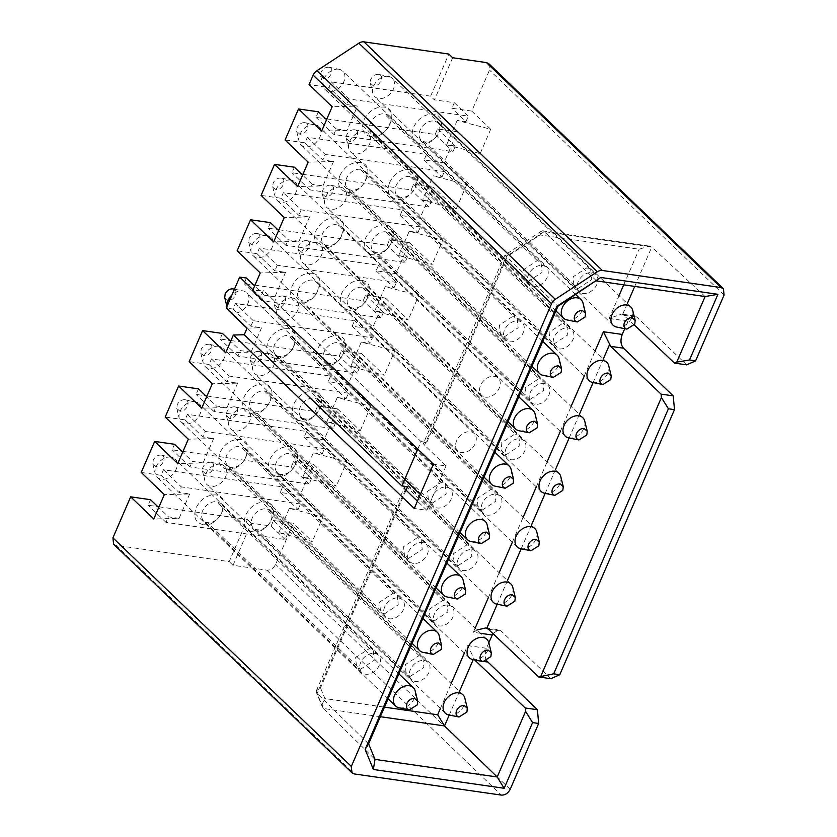 <?xml version="1.0" encoding="UTF-8"?>
<svg xmlns="http://www.w3.org/2000/svg" width="837" height="837" viewBox="0 0 837 837"><rect width="100%" height="100%" fill="white"/><g stroke="black" fill="none" stroke-linecap="round" stroke-linejoin="round"><path stroke-width="0.63" stroke-dasharray="4.18 3.14" d="M452.66 57.732L434.445 99.844L430.616 96.171L448.841 54.06M430.616 96.171L331.326 81.89L328.931 87.435L309.073 84.579M488.829 63.717L489.509 70.099L471.765 111.101L451.907 108.245L454.303 102.7L434.445 99.844M454.303 102.7L468.322 116.144L349.175 99.007L331.326 81.89M349.175 99.007L346.769 104.552L328.931 87.435M346.769 104.552L357.493 106.09L332.174 106.738M471.765 111.101L490.702 129.264L457.19 120.434L465.927 121.689L451.907 108.245M465.927 121.689L468.322 116.144M457.19 120.434L446.634 144.811L455.37 146.067L452.974 151.612L333.827 134.475L336.223 128.929L346.947 130.478L357.493 106.09M577.917 288.587L591.759 279.516L590.702 269.535L586.925 267.756L573.083 276.827L574.13 286.819L577.917 288.587L424.934 141.882A11.969 8.632 133.8 0 0 437.406 135.301A11.969 8.632 133.8 0 0 437.814 122.913A11.969 8.632 133.8 0 0 433.943 121.051A11.969 8.632 133.8 0 0 420.111 130.122A11.969 8.632 133.8 0 0 421.074 140.03A11.969 8.632 133.8 0 0 424.934 141.882L420.467 143.87C437.249 147.05 450.714 115.914 433.315 114.177C424.861 113.916 418.28 118.226 413.583 127.109C410.507 136.169 412.756 141.746 420.352 143.859M528.262 281.452L542.104 272.37L541.058 262.389L537.281 260.61L523.439 269.692L524.485 279.673L528.262 281.452L375.29 134.747A11.969 8.632 133.8 0 0 387.751 128.155A11.969 8.632 133.8 0 0 388.169 115.768A11.969 8.632 133.8 0 0 384.298 113.905A11.969 8.632 133.8 0 0 370.456 122.987A11.969 8.632 133.8 0 0 371.419 132.884A11.969 8.632 133.8 0 0 375.29 134.747L370.822 136.734C387.594 139.905 401.069 108.768 383.67 107.031C375.217 106.77 368.636 111.08 363.938 119.963C360.862 129.024 363.112 134.611 370.707 136.713M346.947 130.478L321.628 131.116M336.223 128.929L326.576 119.681M326.901 118.927L435.125 134.495L437.531 128.95L457.389 131.807L443.955 162.838L424.097 159.982L426.493 154.447L307.346 137.299L304.95 142.845L285.093 139.988M318.374 111.813L315.978 117.358L325.593 118.739M304.95 142.845L322.8 159.961L333.524 161.499L308.194 162.148M443.955 162.838L466.722 184.674L433.21 175.843L441.946 177.099L424.097 159.982M446.634 144.811L480.156 153.642L457.389 131.807M437.531 128.95L455.37 146.067M490.702 129.264L480.156 153.642M435.125 134.495L452.974 151.612M315.978 117.358L333.827 134.475M307.346 137.299L325.195 154.416L322.8 159.961M441.946 177.099L444.342 171.564L426.493 154.447M444.342 171.564L325.195 154.416M389.603 182.518C394.311 173.636 400.881 169.325 409.335 169.587C426.891 171.146 413.258 202.659 396.487 199.279C388.786 197.239 386.495 191.652 389.603 182.518M409.973 176.461A11.969 8.632 133.8 0 0 396.131 185.532A11.969 8.632 133.8 0 0 397.094 195.439A11.969 8.632 133.8 0 0 400.954 197.291A11.969 8.632 133.8 0 0 413.426 190.71A11.969 8.632 133.8 0 0 413.834 178.323A11.969 8.632 133.8 0 0 409.973 176.461L562.945 323.166L549.114 332.237L550.16 342.228L553.937 343.997L567.779 334.926L566.733 324.944L562.945 323.166L568.051 328.052A11.969 8.632 -46.2 0 1 571.828 329.83A11.969 8.632 -46.2 0 1 571.545 342.239A11.969 8.632 -46.2 0 1 559.032 348.893A11.969 8.632 -46.2 0 1 555.255 347.114A11.969 8.632 -46.2 0 1 555.538 334.706A11.969 8.632 -46.2 0 1 568.051 328.052M339.958 175.383C344.666 166.49 351.237 162.179 359.69 162.441C377.246 164 363.614 195.523 346.842 192.144C339.142 190.104 336.851 184.506 339.958 175.383M360.328 169.325A11.969 8.632 133.8 0 0 346.487 178.396A11.969 8.632 133.8 0 0 347.449 188.294A11.969 8.632 133.8 0 0 351.31 190.156A11.969 8.632 133.8 0 0 363.781 183.565A11.969 8.632 133.8 0 0 364.189 171.177A11.969 8.632 133.8 0 0 360.328 169.325L513.301 316.02L499.459 325.101L500.505 335.082L504.292 336.861L518.134 327.78L517.078 317.798L513.301 316.02L518.406 320.916A11.969 8.632 -46.2 0 1 522.183 322.695A11.969 8.632 -46.2 0 1 521.901 335.093A11.969 8.632 -46.2 0 1 509.388 341.747A11.969 8.632 -46.2 0 1 505.611 339.968A11.969 8.632 -46.2 0 1 505.893 327.57A11.969 8.632 -46.2 0 1 518.406 320.916M333.524 161.499L322.967 185.887L297.648 186.525M466.722 184.674L456.175 209.051L422.654 200.221L433.21 175.843M422.654 200.221L431.4 201.476L428.994 207.021L309.847 189.884L312.243 184.339L322.967 185.887M312.243 184.339L302.596 175.09M294.394 167.222L291.998 172.767L301.623 174.148M302.921 174.337L411.155 189.905L413.551 184.37L433.409 187.226L419.975 218.248L400.117 215.391L402.513 209.857L283.366 192.709L280.97 198.254L261.113 195.398M280.97 198.254L298.819 215.371L309.544 216.909L284.224 217.557M309.544 216.909L298.987 241.297L273.668 241.935M298.987 241.297L288.263 239.748L278.616 230.499M270.424 222.632L268.018 228.177L277.643 229.558M278.941 229.746L387.175 245.314L389.571 239.78L409.429 242.636L396.006 273.657L376.137 270.801L378.544 265.266L259.386 248.129L256.99 253.663L237.133 250.807M256.99 253.663L274.839 270.78L285.563 272.328L260.244 272.967M285.563 272.328L275.017 296.706L260.548 297.072L263.425 290.429L252.565 290.701M247.114 328.104L261.583 327.738L251.037 352.115L225.718 352.764M251.037 352.115L240.313 350.567L230.667 341.318M230.991 340.565L339.215 356.133L341.611 350.598L361.469 353.455L348.046 384.486L328.188 381.63L330.584 376.085L211.437 358.947L209.03 364.482L189.172 361.626M222.464 333.461L220.068 338.995L229.683 340.377M209.03 364.482L226.879 381.599L237.603 383.147L212.284 383.785M237.603 383.147L227.057 407.525L201.738 408.174M227.057 407.525L216.333 405.987L206.687 396.728M207.011 395.974L315.235 411.553L317.631 406.008L337.489 408.864L324.065 439.896L304.208 437.04L306.604 431.494L187.457 414.357L185.061 419.892L165.203 417.035M198.484 388.87L196.088 394.405L205.703 395.796M185.061 419.892L202.91 437.008L213.623 438.557L188.304 439.205M213.623 438.557L203.077 462.934L177.758 463.583M203.077 462.934L192.353 461.396L182.707 452.137M183.031 451.394L291.255 466.962L293.661 461.417L313.519 464.273L300.085 495.305L280.228 492.449L282.624 486.904L163.477 469.766L161.081 475.311L141.223 472.455M174.504 444.28L172.108 449.814L181.723 451.206M161.081 475.311L178.93 492.418L189.654 493.966L164.324 494.615M189.654 493.966L179.097 518.344L153.778 518.992M179.097 518.344L168.373 516.806L158.727 507.546M159.051 506.803L247.428 519.515L229.202 561.627L116.008 545.337L113.591 544.207M150.524 499.689L148.128 505.224L157.754 506.615M348.046 384.486L370.812 406.311L337.301 397.481L346.037 398.747L328.188 381.63M341.611 350.598L359.46 367.715L350.724 366.46L384.235 375.29L361.469 353.455M350.724 366.46L361.27 342.071L394.792 350.902L384.235 375.29M361.27 342.071L370.017 343.327L352.168 326.221L372.026 329.077L394.792 350.902M246.444 278.041L244.048 283.586L253.663 284.967M254.971 285.155L363.195 300.724L365.591 295.189L385.449 298.045L372.026 329.077M352.168 326.221L354.564 320.676L235.406 303.538L233.01 309.073L226.262 308.1M365.591 295.189L383.44 312.306L374.704 311.04L408.215 319.87L385.449 298.045M374.704 311.04L385.25 286.662L418.772 295.492L408.215 319.87M385.25 286.662L393.986 287.918L376.137 270.801M396.006 273.657L418.772 295.492M389.571 239.78L407.42 256.896L398.684 255.63L432.195 264.461L409.429 242.636M398.684 255.63L409.23 231.253L442.742 240.083L432.195 264.461M409.23 231.253L417.966 232.508L400.117 215.391M419.975 218.248L442.742 240.083M456.175 209.051L433.409 187.226M413.551 184.37L431.4 201.476M273.5 520.499L293.358 523.355L275.614 564.358C273.511 568.333 270.571 570.269 266.783 570.143L233.021 565.289L251.246 523.177L271.104 526.034L273.5 520.499L287.53 533.943L278.794 532.688L312.306 541.518L293.358 523.355M278.794 532.688L289.34 508.31L322.852 517.14L312.306 541.518M289.34 508.31L298.077 509.566L280.228 492.449M300.085 495.305L322.852 517.14M293.661 461.417L311.5 478.534L302.764 477.278L336.286 486.109L313.519 464.273M302.764 477.278L313.32 452.89L346.832 461.731L336.286 486.109M313.32 452.89L322.057 454.156L304.208 437.04M324.065 439.896L346.832 461.731M317.631 406.008L335.48 423.124L326.744 421.869L360.266 430.699L337.489 408.864M370.812 406.311L360.266 430.699M326.744 421.869L337.301 397.481M309.847 189.884L291.998 172.767M428.994 207.021L411.155 189.905M417.966 232.508L420.362 226.973L402.513 209.857M420.362 226.973L301.215 209.825L283.366 192.709M301.215 209.825L298.819 215.371M407.42 256.896L405.024 262.431L285.867 245.293L288.263 239.748M335.71 217.85C327.257 217.589 320.686 221.899 315.978 230.792C312.871 239.926 315.162 245.513 322.862 247.553C339.634 250.933 353.277 219.409 335.71 217.85M385.355 224.996C376.901 224.734 370.331 229.045 365.633 237.928C362.515 247.061 364.806 252.648 372.507 254.699C389.278 258.078 402.921 226.555 385.355 224.996M285.867 245.293L268.018 228.177M405.024 262.431L387.175 245.314M393.986 287.918L396.393 282.383L378.544 265.266M396.393 282.383L277.235 265.235L259.386 248.129M277.235 265.235L274.839 270.78M383.44 312.306L381.044 317.84L261.887 300.703L264.293 295.158L275.017 296.706M311.741 273.26C303.276 272.998 296.706 277.309 292.008 286.202C288.891 295.335 291.182 300.922 298.882 302.963C315.654 306.342 329.297 274.818 311.741 273.26M361.385 280.405C352.932 280.144 346.351 284.454 341.653 293.337C338.535 302.471 340.826 308.058 348.527 310.108C365.298 313.488 378.941 281.964 361.385 280.405M264.293 295.158L254.647 285.909M252.962 289.801L260.548 297.072M233.01 309.073L250.859 326.189L261.583 327.738M359.46 367.715L357.064 373.25L237.917 356.112L240.313 350.567M250.859 326.189L253.255 320.655L372.413 337.792L370.017 343.327M432.352 503.089L446.194 494.018L445.148 484.037L441.371 482.258L427.529 491.329L428.575 501.311L432.352 503.089L279.37 356.384A11.969 8.632 133.8 0 0 291.841 349.803A11.969 8.632 133.8 0 0 292.249 337.405A11.969 8.632 133.8 0 0 288.388 335.553A11.969 8.632 133.8 0 0 274.546 344.624A11.969 8.632 133.8 0 0 275.509 354.532A11.969 8.632 133.8 0 0 279.37 356.384L274.902 358.372C291.674 361.751 305.317 330.228 287.761 328.669C279.296 328.397 272.716 332.707 268.028 341.611C264.942 350.672 267.202 356.248 274.798 358.362M481.997 510.235L495.839 501.154L494.793 491.173L491.016 489.394L477.174 498.475L478.22 508.457L481.997 510.235L329.014 363.53A11.969 8.632 133.8 0 0 341.486 356.939A11.969 8.632 133.8 0 0 341.894 344.551A11.969 8.632 133.8 0 0 338.033 342.689A11.969 8.632 133.8 0 0 324.191 351.77A11.969 8.632 133.8 0 0 325.154 361.668A11.969 8.632 133.8 0 0 329.014 363.53L324.547 365.518C341.318 368.897 354.961 337.374 337.405 335.815C328.941 335.532 322.36 339.843 317.673 348.747C314.586 357.807 316.846 363.394 324.442 365.497M237.917 356.112L220.068 338.995M211.437 358.947L229.286 376.064L226.879 381.599M357.064 373.25L339.215 356.133M346.037 398.747L348.433 393.202L330.584 376.085M348.433 393.202L229.286 376.064M335.48 423.124L333.084 428.659L213.937 411.522L216.333 405.987M458.017 565.645L471.859 556.563L470.812 546.582L467.036 544.803L453.194 553.885L454.24 563.866L458.017 565.645L305.045 418.939A11.969 8.632 133.8 0 0 317.505 412.348A11.969 8.632 133.8 0 0 317.924 399.96A11.969 8.632 133.8 0 0 314.053 398.109A11.969 8.632 133.8 0 0 300.211 407.18A11.969 8.632 133.8 0 0 301.174 417.077A11.969 8.632 133.8 0 0 305.045 418.939L300.577 420.927C317.338 424.307 330.981 392.783 313.425 391.224C304.961 390.942 298.39 395.252 293.693 404.166C290.617 413.216 292.866 418.803 300.462 420.906M264.408 390.963L417.391 537.668L403.549 546.739L404.595 556.72L408.372 558.499L255.39 411.794A11.969 8.632 133.8 0 0 267.861 405.213A11.969 8.632 133.8 0 0 268.269 392.825A11.969 8.632 133.8 0 0 264.408 390.963A11.969 8.632 133.8 0 0 250.566 400.034A11.969 8.632 133.8 0 0 251.529 409.942A11.969 8.632 133.8 0 0 255.39 411.794L250.922 413.781C267.694 417.161 281.337 385.648 263.781 384.089C255.316 383.806 248.735 388.117 244.048 397.02C240.962 406.081 243.222 411.658 250.818 413.771M213.937 411.522L196.088 394.405M187.457 414.357L205.306 431.473L202.91 437.008M333.084 428.659L315.235 411.553M322.057 454.156L324.453 448.611L306.604 431.494M324.453 448.611L205.306 431.473M311.5 478.534L309.104 484.079L189.957 466.931L192.353 461.396M384.392 613.908L398.234 604.837L397.188 594.856L393.411 593.077L379.569 602.148L380.615 612.14L384.392 613.908L231.42 467.203A11.969 8.632 133.8 0 0 243.881 460.622A11.969 8.632 133.8 0 0 244.299 448.234A11.969 8.632 133.8 0 0 240.428 446.372A11.969 8.632 133.8 0 0 226.586 455.443A11.969 8.632 133.8 0 0 227.549 465.351A11.969 8.632 133.8 0 0 231.42 467.203L226.953 469.191C243.724 472.57 257.357 441.057 239.8 439.498C231.336 439.216 224.766 443.526 220.068 452.43C216.992 461.49 219.242 467.067 226.837 469.18M434.047 621.054L447.889 611.983L446.832 601.991L443.055 600.223L429.214 609.294L430.26 619.275L434.047 621.054L281.065 474.349A11.969 8.632 133.8 0 0 293.536 467.757A11.969 8.632 133.8 0 0 293.944 455.37A11.969 8.632 133.8 0 0 290.083 453.518A11.969 8.632 133.8 0 0 276.241 462.589A11.969 8.632 133.8 0 0 277.204 472.486A11.969 8.632 133.8 0 0 281.065 474.349L276.597 476.337C293.368 479.716 307.001 448.193 289.445 446.634C280.981 446.351 274.41 450.662 269.713 459.576C266.637 468.626 268.886 474.213 276.482 476.316M189.957 466.931L172.108 449.814M163.477 469.766L181.326 486.883L178.93 492.418M309.104 484.079L291.255 466.962M298.077 509.566L300.473 504.02L282.624 486.904M300.473 504.02L181.326 486.883M287.53 533.943L285.124 539.488L165.977 522.34L168.373 516.806M410.067 676.463L423.909 667.392L422.863 657.401L419.075 655.633L405.244 664.704L406.29 674.685L410.067 676.463L257.085 529.758A11.969 8.632 133.8 0 0 269.556 523.167A11.969 8.632 133.8 0 0 269.964 510.779A11.969 8.632 133.8 0 0 266.103 508.927A11.969 8.632 133.8 0 0 252.261 517.998A11.969 8.632 133.8 0 0 253.224 527.896A11.969 8.632 133.8 0 0 257.085 529.758L252.617 531.746C269.399 534.927 282.875 503.79 265.465 502.043C257.011 501.781 250.441 506.092 245.733 514.985C242.657 524.035 244.906 529.622 252.502 531.725M360.423 669.318L374.265 660.247L373.218 650.265L369.431 648.487L355.589 657.558L356.635 667.549L360.423 669.318L207.44 522.612A11.969 8.632 133.8 0 0 219.911 516.031A11.969 8.632 133.8 0 0 220.319 503.644A11.969 8.632 133.8 0 0 216.459 501.781A11.969 8.632 133.8 0 0 202.617 510.852A11.969 8.632 133.8 0 0 203.579 520.76A11.969 8.632 133.8 0 0 207.44 522.612L202.972 524.6C219.754 527.781 233.22 496.644 215.82 494.908C207.367 494.646 200.796 498.957 196.088 507.839C193.012 516.9 195.262 522.476 202.857 524.59M165.977 522.34L148.128 505.224M233.021 565.289L229.202 561.627M247.428 519.515L251.246 523.177M285.124 539.488L271.104 526.034M372.413 337.792L354.564 320.676M261.887 300.703L244.048 283.586M381.044 317.84L363.195 300.724M253.255 320.655L235.406 303.538M385.993 231.87A11.969 8.632 133.8 0 0 372.151 240.951A11.969 8.632 133.8 0 0 373.114 250.849A11.969 8.632 133.8 0 0 376.974 252.711A11.969 8.632 133.8 0 0 389.446 246.12A11.969 8.632 133.8 0 0 389.854 233.732A11.969 8.632 133.8 0 0 385.993 231.87L538.976 378.575L525.134 387.657L526.18 397.638L529.957 399.416L376.974 252.711M336.348 224.734A11.969 8.632 133.8 0 0 322.507 233.805A11.969 8.632 133.8 0 0 323.553 243.787A11.969 8.632 133.8 0 0 327.33 245.565A11.969 8.632 133.8 0 0 339.843 238.911A11.969 8.632 133.8 0 0 340.125 226.503A11.969 8.632 133.8 0 0 336.348 224.734M362.013 287.279A11.969 8.632 133.8 0 0 348.171 296.361A11.969 8.632 133.8 0 0 349.134 306.258A11.969 8.632 133.8 0 0 352.994 308.121A11.969 8.632 133.8 0 0 365.466 301.529A11.969 8.632 133.8 0 0 365.874 289.142A11.969 8.632 133.8 0 0 362.013 287.279L514.996 433.984L501.154 443.066L502.2 453.047L505.977 454.826L519.819 445.744L518.773 435.763L514.996 433.984M312.368 280.144A11.969 8.632 133.8 0 0 298.527 289.215A11.969 8.632 133.8 0 0 297.553 294.959A11.969 8.632 133.8 0 0 299.573 299.196A11.969 8.632 133.8 0 0 303.35 300.975A11.969 8.632 133.8 0 0 315.863 294.321A11.969 8.632 133.8 0 0 316.145 281.912A11.969 8.632 133.8 0 0 312.368 280.144M686.654 364.848L636.936 317.171L634.551 315.947C631.893 315.769 629.706 317.495 628.001 321.146L624.726 328.7M550.84 678.692L501.122 631.014L498.737 629.79L492.909 633.546M488.829 642.753L486.433 648.288C484.633 653.059 484.749 657.275 486.789 660.948M417.778 449.134L421.042 441.58L263.425 290.429M485.408 397.156A11.969 8.632 133.8 0 0 497.921 390.502A11.969 8.632 133.8 0 0 498.203 378.104A11.969 8.632 133.8 0 0 483.692 380.772A11.969 8.632 133.8 0 0 481.631 395.388A11.969 8.632 133.8 0 0 485.408 397.156M455.642 446.56A11.969 8.632 133.8 0 0 457.651 450.798A11.969 8.632 133.8 0 0 472.162 448.119A11.969 8.632 133.8 0 0 474.223 433.514A11.969 8.632 133.8 0 0 462.118 434.121A11.969 8.632 133.8 0 0 455.642 446.56M421.042 441.58L426.755 442.407A7.638 2.427 23.4 0 0 423.564 443.035A7.638 2.427 23.4 0 0 424.589 445.179L445.995 465.958L433.43 464.148M445.995 465.958L426.818 510.277L414.252 508.477M426.818 510.277L417.412 501.164M477.121 629.979L473.376 632.28L480.605 633.316M496.111 494.29A11.969 8.632 -46.2 0 1 499.898 496.069A11.969 8.632 -46.2 0 1 499.616 508.467A11.969 8.632 -46.2 0 1 487.103 515.121A11.969 8.632 -46.2 0 1 483.315 513.343A11.969 8.632 -46.2 0 1 483.598 500.944A11.969 8.632 -46.2 0 1 496.111 494.29M446.466 487.144A11.969 8.632 -46.2 0 1 450.243 488.923A11.969 8.632 -46.2 0 1 449.971 501.332A11.969 8.632 -46.2 0 1 437.448 507.986A11.969 8.632 -46.2 0 1 433.671 506.207A11.969 8.632 -46.2 0 1 433.953 493.799A11.969 8.632 -46.2 0 1 446.466 487.144M520.091 438.881A11.969 8.632 -46.2 0 1 523.868 440.649A11.969 8.632 -46.2 0 1 523.596 453.058A11.969 8.632 -46.2 0 1 511.072 459.712A11.969 8.632 -46.2 0 1 507.295 457.933A11.969 8.632 -46.2 0 1 507.578 445.535A11.969 8.632 -46.2 0 1 520.091 438.881M535.052 404.302A11.969 8.632 -46.2 0 1 531.275 402.524A11.969 8.632 -46.2 0 1 531.558 390.126A11.969 8.632 -46.2 0 1 544.071 383.472A11.969 8.632 -46.2 0 1 547.848 385.24A11.969 8.632 -46.2 0 1 547.565 397.648A11.969 8.632 -46.2 0 1 535.052 404.302M398.517 597.963A11.969 8.632 -46.2 0 1 402.294 599.742A11.969 8.632 -46.2 0 1 402.011 612.15A11.969 8.632 -46.2 0 1 389.498 618.805A11.969 8.632 -46.2 0 1 385.721 617.026A11.969 8.632 -46.2 0 1 385.993 604.617A11.969 8.632 -46.2 0 1 398.517 597.963M448.161 605.109A11.969 8.632 -46.2 0 1 451.938 606.888A11.969 8.632 -46.2 0 1 451.656 619.286A11.969 8.632 -46.2 0 1 439.143 625.94A11.969 8.632 -46.2 0 1 435.366 624.172A11.969 8.632 -46.2 0 1 435.648 611.763A11.969 8.632 -46.2 0 1 448.161 605.109M374.537 653.373A11.969 8.632 -46.2 0 1 378.314 655.151A11.969 8.632 -46.2 0 1 378.031 667.56A11.969 8.632 -46.2 0 1 365.518 674.214A11.969 8.632 -46.2 0 1 361.741 672.435A11.969 8.632 -46.2 0 1 362.023 660.027A11.969 8.632 -46.2 0 1 374.537 653.373M424.181 660.519A11.969 8.632 -46.2 0 1 427.958 662.297A11.969 8.632 -46.2 0 1 427.676 674.695A11.969 8.632 -46.2 0 1 415.162 681.349A11.969 8.632 -46.2 0 1 411.385 679.581A11.969 8.632 -46.2 0 1 411.668 667.173A11.969 8.632 -46.2 0 1 424.181 660.519M413.478 563.395A11.969 8.632 -46.2 0 1 409.701 561.617A11.969 8.632 -46.2 0 1 409.973 549.208A11.969 8.632 -46.2 0 1 422.486 542.554A11.969 8.632 -46.2 0 1 426.274 544.332A11.969 8.632 -46.2 0 1 425.991 556.741A11.969 8.632 -46.2 0 1 413.478 563.395M472.141 549.7A11.969 8.632 -46.2 0 1 475.918 551.478A11.969 8.632 -46.2 0 1 475.636 563.876A11.969 8.632 -46.2 0 1 463.123 570.531A11.969 8.632 -46.2 0 1 459.346 568.752A11.969 8.632 -46.2 0 1 459.618 556.354A11.969 8.632 -46.2 0 1 472.141 549.7M592.031 272.642A11.969 8.632 -46.2 0 1 595.808 274.421A11.969 8.632 -46.2 0 1 595.525 286.829A11.969 8.632 -46.2 0 1 583.012 293.484A11.969 8.632 -46.2 0 1 579.235 291.705A11.969 8.632 -46.2 0 1 579.518 279.296A11.969 8.632 -46.2 0 1 592.031 272.642M542.386 265.507A11.969 8.632 -46.2 0 1 546.163 267.285A11.969 8.632 -46.2 0 1 545.881 279.684A11.969 8.632 -46.2 0 1 533.368 286.338A11.969 8.632 -46.2 0 1 529.591 284.559A11.969 8.632 -46.2 0 1 529.863 272.161A11.969 8.632 -46.2 0 1 542.386 265.507M464.378 653.048L467.611 645.578L474.851 660.194M634.32 325.007L622.644 314.356L621.567 314.084L609.179 318.437L619.045 295.649M426.755 442.407L507.191 256.509C504.554 254.542 504.23 254.553 506.218 256.54L544.249 231.608L542.7 230.75L541.591 231.002L540.053 234.967L507.191 256.509C504.554 254.542 504.23 254.553 506.218 256.54L557.955 306.269M368.604 743.821L317.15 693.444L316.417 690.64L320.508 687.909L324.882 698.56L384.476 707.139M541.591 231.002L504.91 255.055L423.564 443.035M380.343 716.692L323.333 708.489L374.997 759.4M705.12 296.539L651.761 247.072L544.249 231.608L596.603 280.929M405.401 489.509L317.15 693.444L323.333 708.489L322.182 704.377L324.882 698.56M634.739 286.411L651.761 247.072L649.491 246.109L639.133 249.227L540.053 234.967M543.056 375.342A12.733 9.176 133.8 0 0 543.516 375.426A12.733 9.176 133.8 0 0 555.151 370.467A12.733 9.176 133.8 0 0 559.085 358.623M314.712 124.64A12.733 9.176 133.8 0 0 299.991 134.297A12.733 9.176 133.8 0 0 299.154 141.443A12.733 9.176 133.8 0 0 301.111 144.916A12.733 9.176 133.8 0 0 305.128 146.81A12.733 9.176 133.8 0 0 318.437 139.727A12.733 9.176 133.8 0 0 318.74 126.533A12.733 9.176 133.8 0 0 315.183 124.723A12.733 9.176 133.8 0 0 314.722 124.64M304.762 122.631C301.498 122.547 298.945 124.221 297.114 127.653L296.675 131.367L299.782 134.15C306.3 135.427 311.563 123.269 304.762 122.631L304.992 122.662M519.076 430.752A12.733 9.176 133.8 0 0 519.547 430.835A12.733 9.176 133.8 0 0 531.171 425.887A12.733 9.176 133.8 0 0 535.105 414.033M290.742 180.049A12.733 9.176 133.8 0 0 276.011 189.706A12.733 9.176 133.8 0 0 275.174 196.862A12.733 9.176 133.8 0 0 277.131 200.325A12.733 9.176 133.8 0 0 281.148 202.219A12.733 9.176 133.8 0 0 294.457 195.136A12.733 9.176 133.8 0 0 294.76 181.943A12.733 9.176 133.8 0 0 291.213 180.133A12.733 9.176 133.8 0 0 290.742 180.06M280.793 178.04C277.518 177.957 274.965 179.631 273.134 183.062L272.695 186.777L275.802 189.56C282.32 190.836 287.583 178.679 280.793 178.04L291.213 180.133M495.096 486.161A12.733 9.176 133.8 0 0 495.567 486.245A12.733 9.176 133.8 0 0 507.191 481.296A12.733 9.176 133.8 0 0 511.135 469.442M266.762 235.469A12.733 9.176 133.8 0 0 252.031 245.115A12.733 9.176 133.8 0 0 251.194 252.272A12.733 9.176 133.8 0 0 253.151 255.735A12.733 9.176 133.8 0 0 257.168 257.629A12.733 9.176 133.8 0 0 270.487 250.545A12.733 9.176 133.8 0 0 270.78 237.352A12.733 9.176 133.8 0 0 267.233 235.542A12.733 9.176 133.8 0 0 266.762 235.469M256.813 233.45C253.538 233.366 250.985 235.04 249.154 238.472L248.715 242.186L251.822 244.969C258.34 246.245 263.603 234.088 256.813 233.45L257.032 233.492M471.116 541.57A12.733 9.176 133.8 0 0 471.587 541.654A12.733 9.176 133.8 0 0 483.211 536.705A12.733 9.176 133.8 0 0 487.155 524.851M229.171 311.155A12.733 9.176 133.8 0 0 233.188 313.038A12.733 9.176 133.8 0 0 246.507 305.965A12.733 9.176 133.8 0 0 246.8 292.762A12.733 9.176 133.8 0 0 243.253 290.952A12.733 9.176 133.8 0 0 242.782 290.878A12.733 9.176 133.8 0 0 231.901 295.063M227.005 306.394A12.733 9.176 133.8 0 0 227.214 307.681A12.733 9.176 133.8 0 0 228.177 309.941M224.734 297.595L227.842 300.389C234.36 301.655 239.623 289.497 232.832 288.859M447.136 596.98A12.733 9.176 133.8 0 0 447.607 597.063A12.733 9.176 133.8 0 0 459.231 592.115A12.733 9.176 133.8 0 0 463.175 580.261M218.802 346.288A12.733 9.176 133.8 0 0 204.082 355.934A12.733 9.176 133.8 0 0 203.234 363.091A12.733 9.176 133.8 0 0 205.191 366.564A12.733 9.176 133.8 0 0 209.208 368.447A12.733 9.176 133.8 0 0 222.527 361.375A12.733 9.176 133.8 0 0 222.82 348.171A12.733 9.176 133.8 0 0 219.273 346.372A12.733 9.176 133.8 0 0 218.802 346.288M208.852 344.269C205.578 344.185 203.025 345.859 201.194 349.291L200.754 353.005L203.862 355.798C210.39 357.064 215.653 344.907 208.852 344.269L219.273 346.372M423.156 652.389A12.733 9.176 133.8 0 0 423.627 652.473A12.733 9.176 133.8 0 0 435.261 647.524A12.733 9.176 133.8 0 0 439.195 635.67M194.822 401.697A12.733 9.176 133.8 0 0 180.101 411.354A12.733 9.176 133.8 0 0 179.264 418.5A12.733 9.176 133.8 0 0 181.21 421.974A12.733 9.176 133.8 0 0 185.239 423.857A12.733 9.176 133.8 0 0 198.547 416.784A12.733 9.176 133.8 0 0 198.85 403.591A12.733 9.176 133.8 0 0 195.293 401.781A12.733 9.176 133.8 0 0 194.822 401.697M184.872 399.678C181.598 399.594 179.055 401.268 177.214 404.7L176.785 408.414L179.892 411.208C186.41 412.484 191.673 400.316 184.872 399.678L185.092 399.72M592.701 382.488A12.733 9.176 133.8 0 0 593.171 382.561A12.733 9.176 133.8 0 0 604.795 377.613A12.733 9.176 133.8 0 0 608.729 365.759M364.367 131.786A12.733 9.176 133.8 0 0 349.636 141.443A12.733 9.176 133.8 0 0 348.799 148.588A12.733 9.176 133.8 0 0 350.755 152.062A12.733 9.176 133.8 0 0 354.773 153.945A12.733 9.176 133.8 0 0 368.081 146.873A12.733 9.176 133.8 0 0 368.385 133.679A12.733 9.176 133.8 0 0 364.838 131.869A12.733 9.176 133.8 0 0 364.367 131.786M354.417 129.766C351.142 129.693 348.59 131.357 346.759 134.788L346.319 138.503L349.427 141.296C355.945 142.572 361.207 130.415 354.417 129.766L354.637 129.808M568.721 437.897A12.733 9.176 133.8 0 0 569.191 437.971A12.733 9.176 133.8 0 0 580.815 433.022A12.733 9.176 133.8 0 0 584.76 421.168M340.387 187.195A12.733 9.176 133.8 0 0 325.656 196.852A12.733 9.176 133.8 0 0 324.819 203.998A12.733 9.176 133.8 0 0 326.775 207.471A12.733 9.176 133.8 0 0 330.793 209.365A12.733 9.176 133.8 0 0 344.112 202.282A12.733 9.176 133.8 0 0 344.405 189.089A12.733 9.176 133.8 0 0 340.858 187.279A12.733 9.176 133.8 0 0 340.387 187.195M330.437 185.176C327.162 185.103 324.61 186.777 322.779 190.198L322.339 193.922L325.447 196.705C331.965 197.982 337.227 185.824 330.437 185.176L340.858 187.279M544.741 493.307A12.733 9.176 133.8 0 0 545.211 493.391A12.733 9.176 133.8 0 0 556.835 488.431A12.733 9.176 133.8 0 0 560.78 476.588M316.407 242.604A12.733 9.176 133.8 0 0 301.686 252.261A12.733 9.176 133.8 0 0 300.839 259.407A12.733 9.176 133.8 0 0 302.795 262.881A12.733 9.176 133.8 0 0 306.813 264.774A12.733 9.176 133.8 0 0 320.132 257.691A12.733 9.176 133.8 0 0 320.425 244.498A12.733 9.176 133.8 0 0 316.878 242.688A12.733 9.176 133.8 0 0 316.407 242.604M306.457 240.596C303.182 240.512 300.629 242.186 298.799 245.607L298.359 249.332L301.466 252.115C307.985 253.391 313.247 241.234 306.457 240.596L306.677 240.627M520.76 548.716A12.733 9.176 133.8 0 0 521.231 548.8A12.733 9.176 133.8 0 0 532.855 543.841A12.733 9.176 133.8 0 0 536.799 531.997M292.427 298.014A12.733 9.176 133.8 0 0 277.706 307.671A12.733 9.176 133.8 0 0 276.859 314.817A12.733 9.176 133.8 0 0 278.815 318.29A12.733 9.176 133.8 0 0 282.833 320.184A12.733 9.176 133.8 0 0 296.152 313.101A12.733 9.176 133.8 0 0 296.444 299.908A12.733 9.176 133.8 0 0 292.898 298.098A12.733 9.176 133.8 0 0 292.427 298.014M282.477 296.005C279.202 295.921 276.649 297.595 274.818 301.017L274.379 304.741L277.486 307.524C284.015 308.801 289.278 296.643 282.477 296.005L292.898 298.098M496.78 604.126A12.733 9.176 133.8 0 0 497.251 604.209A12.733 9.176 133.8 0 0 508.886 599.25A12.733 9.176 133.8 0 0 512.819 587.407M268.447 353.423A12.733 9.176 133.8 0 0 253.726 363.08A12.733 9.176 133.8 0 0 252.889 370.226A12.733 9.176 133.8 0 0 254.835 373.7A12.733 9.176 133.8 0 0 258.863 375.593A12.733 9.176 133.8 0 0 272.171 368.51A12.733 9.176 133.8 0 0 272.475 355.317A12.733 9.176 133.8 0 0 268.918 353.507A12.733 9.176 133.8 0 0 268.447 353.423M258.497 351.414C255.222 351.331 252.68 353.005 250.838 356.436L250.409 360.151L253.517 362.934C260.035 364.21 265.298 352.053 258.497 351.414L268.918 353.507M472.811 659.535A12.733 9.176 133.8 0 0 473.271 659.619A12.733 9.176 133.8 0 0 484.905 654.67A12.733 9.176 133.8 0 0 488.839 642.816M244.477 408.833A12.733 9.176 133.8 0 0 229.746 418.49A12.733 9.176 133.8 0 0 228.909 425.635A12.733 9.176 133.8 0 0 230.866 429.109A12.733 9.176 133.8 0 0 234.883 431.003A12.733 9.176 133.8 0 0 248.191 423.92A12.733 9.176 133.8 0 0 248.495 410.726A12.733 9.176 133.8 0 0 244.938 408.916A12.733 9.176 133.8 0 0 244.477 408.843M234.517 406.824C231.253 406.74 228.7 408.414 226.869 411.846L226.429 415.56L229.537 418.343C236.055 419.619 241.318 407.462 234.517 406.824L234.747 406.855M399.186 707.809A12.733 9.176 133.8 0 0 399.647 707.882A12.733 9.176 133.8 0 0 411.281 702.934A12.733 9.176 133.8 0 0 415.215 691.08M170.853 457.107A12.733 9.176 133.8 0 0 156.121 466.764A12.733 9.176 133.8 0 0 155.284 473.909A12.733 9.176 133.8 0 0 157.241 477.383A12.733 9.176 133.8 0 0 161.259 479.266A12.733 9.176 133.8 0 0 174.567 472.194A12.733 9.176 133.8 0 0 174.87 459A12.733 9.176 133.8 0 0 171.313 457.19A12.733 9.176 133.8 0 0 170.853 457.107M160.892 455.087C157.628 455.014 155.075 456.678 153.244 460.109L152.805 463.824L155.912 466.617C162.43 467.893 167.693 455.736 160.892 455.087L171.313 457.19M448.831 714.944A12.733 9.176 133.8 0 0 449.302 715.028A12.733 9.176 133.8 0 0 460.925 710.079A12.733 9.176 133.8 0 0 464.859 698.225M220.497 464.253A12.733 9.176 133.8 0 0 205.766 473.899A12.733 9.176 133.8 0 0 204.929 481.055A12.733 9.176 133.8 0 0 206.885 484.518A12.733 9.176 133.8 0 0 210.903 486.412A12.733 9.176 133.8 0 0 224.211 479.329A12.733 9.176 133.8 0 0 224.515 466.136A12.733 9.176 133.8 0 0 220.968 464.326A12.733 9.176 133.8 0 0 220.497 464.253M210.547 462.233C207.273 462.15 204.72 463.824 202.889 467.255L202.449 470.969L205.557 473.752C212.075 475.029 217.338 462.871 210.547 462.233L220.968 464.326M567.026 319.933A12.733 9.176 133.8 0 0 567.496 320.016A12.733 9.176 133.8 0 0 579.131 315.057A12.733 9.176 133.8 0 0 583.065 303.214M338.692 69.23A12.733 9.176 133.8 0 0 323.971 78.887A12.733 9.176 133.8 0 0 323.124 86.033A12.733 9.176 133.8 0 0 325.08 89.507A12.733 9.176 133.8 0 0 329.108 91.4A12.733 9.176 133.8 0 0 342.417 84.317A12.733 9.176 133.8 0 0 342.72 71.124A12.733 9.176 133.8 0 0 339.163 69.314A12.733 9.176 133.8 0 0 338.692 69.23M328.742 67.222C325.467 67.138 322.915 68.812 321.084 72.233L320.655 75.958L323.762 78.741C330.28 80.017 335.543 67.86 328.742 67.222L328.962 67.253M616.681 327.068A12.733 9.176 133.8 0 0 617.141 327.152A12.733 9.176 133.8 0 0 628.775 322.203A12.733 9.176 133.8 0 0 632.709 310.349M388.337 76.376A12.733 9.176 133.8 0 0 373.616 86.033A12.733 9.176 133.8 0 0 372.779 93.179A12.733 9.176 133.8 0 0 374.735 96.653A12.733 9.176 133.8 0 0 378.753 98.536A12.733 9.176 133.8 0 0 392.061 91.463A12.733 9.176 133.8 0 0 392.365 78.27A12.733 9.176 133.8 0 0 388.807 76.46A12.733 9.176 133.8 0 0 388.337 76.376M378.387 74.357C375.122 74.273 372.57 75.947 370.739 79.379L370.299 83.093L373.407 85.887C379.925 87.163 385.187 75.006 378.387 74.357L388.807 76.46M724.078 295.042L489.509 70.099M537.281 260.61L384.298 113.905M400.954 197.291L559.032 348.893M351.31 190.156L509.388 341.747M510.183 789.301L275.614 564.358M116.008 545.337L354.396 773.953M266.783 570.143L501.353 795.098M467.036 544.803L314.053 398.109M408.372 558.499L422.214 549.428L421.168 539.447L417.391 537.668M419.075 655.633L266.103 508.927M369.431 648.487L216.459 501.781M443.055 600.223L290.083 453.518M393.411 593.077L240.428 446.372M529.957 399.416L543.799 390.335L542.753 380.354L538.976 378.575M352.994 308.121L505.977 454.826M441.371 482.258L288.388 335.553M491.016 489.394L338.033 342.689M488.285 629.162L501.122 631.014M406.081 490.168L320.508 687.909M440.398 708.468L451.195 683.526M467.611 645.578L486.433 648.288M473.376 632.28L475.175 628.116M488.358 597.639L499.155 572.696M512.338 542.23L523.135 517.287M536.318 486.82L547.105 461.878M560.298 431.411L571.085 406.468M584.268 376.001L595.065 351.059M628.001 321.146L609.179 318.437M623.732 284.831L639.133 249.227M479.067 660.801L484.738 661.617M624.099 315.319L636.936 317.171M424.589 445.179L506.218 256.54M473.658 658.635L473.229 659.619M459.461 691.446L449.249 715.028M627.311 303.569L622.644 314.356M603.331 358.979L593.119 382.572M579.35 414.399L569.15 437.981M555.37 469.808L545.169 493.391M531.39 525.217L521.189 548.8M507.421 580.627L497.209 604.209M595.808 274.421L437.73 122.83M579.235 291.705L421.157 140.114M546.163 267.285L388.086 115.684M529.591 284.559L371.502 132.968M413.75 178.239L571.828 329.83M397.177 195.523L555.255 347.114M364.105 171.093L522.183 322.695M347.533 188.377L505.611 339.968M317.84 399.877L475.918 551.478M301.257 417.161L459.346 568.752M251.613 410.015L409.701 561.617M268.185 392.741L426.274 544.332M427.958 662.297L269.88 510.696M411.385 679.581L253.308 527.98M378.314 655.151L220.236 503.56M361.741 672.435L203.663 520.844M293.86 455.286L451.938 606.888M277.288 472.57L435.366 624.172M244.216 448.151L402.294 599.742M227.643 465.435L385.721 617.026M373.197 250.933L531.275 402.524M389.77 233.649L547.848 385.24M498.203 378.104L340.125 226.503M481.631 395.388L323.553 243.787M474.223 433.514L316.145 281.912M457.651 450.798L299.573 299.196M365.79 289.058L523.868 440.649M349.217 306.342L507.295 457.933M292.165 337.332L450.243 488.923M275.593 354.606L433.671 506.207M341.81 344.467L499.898 496.069M325.237 361.751L483.315 513.343M485.753 627.928L498.737 629.79M634.551 315.947L621.567 314.074M316.417 690.64L404.376 487.364M322.507 707.244L316.396 692.366M542.7 230.75L649.491 246.109M531.966 366.313L301.111 144.916M542.763 341.37L318.74 126.533M296.675 131.367L299.154 141.443M305.013 122.673L315.183 124.723M507.986 421.722L277.131 200.325M518.783 396.78L294.76 181.943M272.695 186.777L275.174 196.862M484.006 477.132L253.151 255.735M494.803 452.189L270.78 237.352M248.715 242.186L251.194 252.272M257.053 233.492L267.233 235.542M460.036 532.541L420.32 494.458M404.658 479.444L247.041 328.282M485.198 521.378L246.8 292.762M226.942 306.541L227.214 307.681M234.454 289.183L243.253 290.952M436.056 587.951L205.191 366.564M446.843 563.008L222.82 348.171M200.754 353.005L203.234 363.091M412.076 643.36L181.21 421.974M422.873 618.417L198.85 403.591M176.785 408.414L179.264 418.5M185.123 399.72L195.293 401.781M589.143 380.678L350.755 152.062M606.773 362.285L368.385 133.679M346.319 138.503L348.799 148.588M354.658 129.808L364.838 131.869M565.163 436.087L326.775 207.471M582.803 417.705L344.405 189.089M322.339 193.922L324.819 203.998M541.194 491.497L302.795 262.881M558.823 473.114L320.425 244.498M298.359 249.332L300.839 259.407M306.698 240.637L316.878 242.688M517.214 546.906L278.815 318.29M534.843 528.524L296.444 299.908M274.379 304.741L276.859 314.817M493.234 602.316L254.835 373.7M510.863 583.933L272.475 355.317M250.409 360.151L252.889 370.226M469.254 657.725L230.866 429.109M486.883 639.342L248.495 410.726M226.429 415.56L228.909 425.646M234.768 406.866L244.938 408.916M388.096 698.769L157.241 477.383M398.893 673.827L174.87 459M152.805 463.824L155.284 473.909M445.274 713.134L206.885 484.518M462.913 694.752L224.515 466.136M202.449 470.969L204.929 481.055M555.946 310.904L325.08 89.507M575.751 294.593L342.72 71.124M320.655 75.958L323.124 86.033M328.993 67.263L339.163 69.314M613.123 325.269L374.735 96.653M630.753 306.876L392.365 78.27M370.299 83.093L372.779 93.179"/><path stroke-width="1.26" d="M326.576 119.681L318.374 111.813L298.516 108.956L321.628 131.116L332.174 106.738L309.073 84.579L313.153 75.142A7.627 5.493 -46.2 0 1 316.93 70.695L358.874 43.189A7.638 5.503 -46.2 0 1 363.928 41.85L448.841 54.06L452.66 57.732L486.423 62.587L488.829 63.717M302.596 175.09L294.394 167.222L274.536 164.366L297.648 186.525L308.194 162.148L285.093 139.988L298.516 108.956M325.593 118.739L326.901 118.927M278.616 230.499L270.424 222.632L250.556 219.775L273.668 241.935L284.224 217.557L261.113 195.398L274.536 164.366M301.623 174.148L302.921 174.337M230.667 341.318L222.464 333.461L202.606 330.605L225.718 352.764L233.387 335.03L414.252 508.477L433.43 464.148L252.565 290.701L260.244 272.967L237.133 250.807L250.556 219.775M277.643 229.558L278.941 229.746M233.387 335.03L244.237 334.748L247.114 328.104L226.262 308.1L239.685 277.078L246.444 278.041L254.647 285.909M206.687 396.728L198.484 388.87L178.626 386.014L201.738 408.174L212.284 383.785L189.172 361.626L202.606 330.605M229.683 340.377L230.991 340.565M182.707 452.137L174.504 444.28L154.646 441.423L177.758 463.583L188.304 439.205L165.203 417.035L178.626 386.014M205.703 395.796L207.011 395.974M158.727 507.546L150.524 499.689L130.666 496.833L153.778 518.992L164.324 494.615L141.223 472.455L154.646 441.423M181.723 451.206L183.031 451.394M486.789 660.948L537.406 709.724L538.672 723.471L510.183 789.301C508.08 793.277 505.14 795.213 501.353 795.098L354.396 773.953L351.99 772.823L113.591 544.207L112.922 537.835L130.666 496.833M157.754 506.615L159.051 506.803M253.663 284.967L254.971 285.155M239.685 277.078L252.962 289.801M351.99 772.823L351.32 766.451L551.541 303.758A7.638 5.503 -46.2 0 1 555.329 299.301L597.273 271.805A7.638 5.503 -46.2 0 1 602.326 270.466L720.992 287.541L723.409 288.671L724.078 295.042L695.589 360.873L686.654 364.848L674.486 363.091L634.32 325.007M624.726 328.7L622.247 334.444C620.227 340.104 620.646 344.698 623.502 348.192L673.22 395.88L674.486 409.628L559.775 674.716L550.84 678.692L538.672 676.945L488.285 629.162L485.753 627.928L477.121 629.979M492.909 633.546L488.829 642.753M244.237 334.748L401.865 485.91L417.778 449.134M538.672 723.471L532.594 722.603L504.167 788.287L373.375 769.475L365.152 749.429L556.929 306.258L600.84 277.465L717.926 294.31L689.5 359.994L695.589 360.873M417.412 501.164L405.401 489.509A7.638 2.427 -156.6 0 1 404.376 487.364A7.638 2.427 -156.6 0 1 407.567 486.726L401.865 485.91M537.406 709.724L525.249 707.966L525.584 711.408L532.594 722.603M525.584 711.408L497.209 776.987L504.167 788.287M449.249 715.028L444.541 725.93L497.209 776.987L374.997 759.4L373.375 769.475M374.997 759.4L368.604 743.821L365.152 749.429M368.604 743.821L557.955 306.269L556.929 306.258M557.955 306.269L600.84 277.465M596.603 280.929L705.12 296.539L717.926 294.31M705.12 296.539L676.746 362.107L689.5 359.994M676.746 362.107L674.486 363.091M559.775 674.716L553.696 673.837L538.672 676.945M474.558 659.891L525.249 707.966M595.065 351.059L603.425 331.734L610.665 346.351L661.063 394.122L673.22 395.88M661.063 394.122L661.397 397.565L668.407 408.759L674.486 409.628M668.407 408.759L553.696 673.837M540.932 675.951L661.397 397.565M380.343 716.692L444.541 725.93L437.667 714.788L440.398 708.468M558.457 365.915C555.182 365.832 552.629 367.506 550.798 370.937C549.627 374.338 550.432 376.493 553.226 377.393L561.125 372.423L561.575 368.73L558.457 365.915M561.554 368.667L559.085 358.623A12.733 9.176 133.8 0 0 557.128 355.15A12.733 9.176 133.8 0 0 553.111 353.256A12.733 9.176 133.8 0 0 538.39 362.913A12.733 9.176 133.8 0 0 539.499 373.532A12.733 9.176 133.8 0 0 543.056 375.342L553.226 377.393M534.477 421.325C531.213 421.241 528.66 422.915 526.829 426.347C525.646 429.747 526.452 431.902 529.246 432.802L537.145 427.833L537.595 424.139L534.477 421.325M537.584 424.077L535.105 414.033A12.733 9.176 133.8 0 0 533.148 410.559A12.733 9.176 133.8 0 0 529.13 408.665A12.733 9.176 133.8 0 0 514.41 418.322A12.733 9.176 133.8 0 0 515.519 428.942A12.733 9.176 133.8 0 0 519.076 430.752L529.246 432.802M510.507 476.734C507.232 476.651 504.68 478.325 502.849 481.756C501.666 485.157 502.472 487.312 505.276 488.222L513.175 483.242L513.615 479.559L510.507 476.734M513.604 479.486L511.135 469.442A12.733 9.176 133.8 0 0 509.178 465.968A12.733 9.176 133.8 0 0 505.15 464.075A12.733 9.176 133.8 0 0 490.43 473.732A12.733 9.176 133.8 0 0 491.549 484.351A12.733 9.176 133.8 0 0 495.096 486.161L505.276 488.222M486.527 532.144C483.252 532.06 480.7 533.734 478.869 537.166C477.686 540.566 478.492 542.721 481.296 543.631L489.195 538.651L489.635 534.969L486.527 532.144M489.624 534.895L487.155 524.851A12.733 9.176 133.8 0 0 485.198 521.378A12.733 9.176 133.8 0 0 481.181 519.495A12.733 9.176 133.8 0 0 466.45 529.141A12.733 9.176 133.8 0 0 467.569 539.76A12.733 9.176 133.8 0 0 471.116 541.57L481.296 543.631M231.901 295.063A12.733 9.176 133.8 0 0 228.062 300.525A12.733 9.176 133.8 0 0 227.005 306.394M228.177 309.941A12.733 9.176 133.8 0 0 229.171 311.155L247.041 328.282M233.324 288.953L232.832 288.859C229.558 288.775 227.005 290.449 225.174 293.881L224.734 297.595L226.942 306.541M462.547 587.553C459.272 587.469 456.72 589.143 454.889 592.575C453.706 595.986 454.522 598.131 457.316 599.041L465.215 594.061L465.665 590.378L462.547 587.553M465.644 590.315L463.175 580.261A12.733 9.176 133.8 0 0 461.218 576.787A12.733 9.176 133.8 0 0 457.201 574.904A12.733 9.176 133.8 0 0 442.47 584.55A12.733 9.176 133.8 0 0 443.589 595.18A12.733 9.176 133.8 0 0 447.136 596.98L457.316 599.041M438.567 642.962C435.292 642.889 432.739 644.553 430.909 647.984C429.737 651.395 430.542 653.551 433.336 654.45L441.235 649.47L441.685 645.787L438.567 642.962M441.664 645.725L439.195 635.67A12.733 9.176 133.8 0 0 437.238 632.197A12.733 9.176 133.8 0 0 433.221 630.313A12.733 9.176 133.8 0 0 418.5 639.96A12.733 9.176 133.8 0 0 419.609 650.59A12.733 9.176 133.8 0 0 423.156 652.389L433.336 654.45M608.101 373.051C604.837 372.978 602.284 374.652 600.443 378.073C599.271 381.484 600.077 383.639 602.87 384.539L610.769 379.559L611.219 375.876L608.101 373.051M611.209 375.813L608.729 365.759A12.733 9.176 133.8 0 0 606.773 362.285A12.733 9.176 133.8 0 0 602.755 360.402A12.733 9.176 133.8 0 0 588.034 370.059A12.733 9.176 133.8 0 0 589.143 380.678A12.733 9.176 133.8 0 0 592.701 382.488L602.87 384.539M584.121 428.471C580.857 428.387 578.304 430.061 576.473 433.482C575.291 436.893 576.097 439.048 578.89 439.948L586.8 434.968L587.239 431.285L584.121 428.471M587.229 431.222L584.76 421.168A12.733 9.176 133.8 0 0 582.803 417.705A12.733 9.176 133.8 0 0 578.775 415.811A12.733 9.176 133.8 0 0 564.054 425.468A12.733 9.176 133.8 0 0 565.163 436.087A12.733 9.176 133.8 0 0 568.721 437.897L578.89 439.948M560.152 483.88C556.877 483.796 554.324 485.47 552.493 488.892C551.311 492.302 552.117 494.458 554.921 495.358L562.82 490.377L563.259 486.695L560.152 483.88M563.249 486.632L560.78 476.588A12.733 9.176 133.8 0 0 558.823 473.114A12.733 9.176 133.8 0 0 554.805 471.221A12.733 9.176 133.8 0 0 540.074 480.877A12.733 9.176 133.8 0 0 541.194 491.497A12.733 9.176 133.8 0 0 544.741 493.307L554.921 495.358M536.172 539.29C532.897 539.206 530.344 540.88 528.513 544.312C527.331 547.712 528.147 549.867 530.94 550.767L538.84 545.787L539.29 542.104L536.172 539.29M539.269 542.041L536.799 531.997A12.733 9.176 133.8 0 0 534.843 528.524A12.733 9.176 133.8 0 0 530.825 526.63A12.733 9.176 133.8 0 0 516.094 536.287A12.733 9.176 133.8 0 0 517.214 546.906A12.733 9.176 133.8 0 0 520.76 548.716L530.94 550.767M512.192 594.699C508.917 594.615 506.364 596.289 504.533 599.721C503.361 603.121 504.167 605.277 506.96 606.176L514.86 601.207L515.31 597.513L512.192 594.699M515.289 597.451L512.819 587.407A12.733 9.176 133.8 0 0 510.863 583.933A12.733 9.176 133.8 0 0 506.845 582.039A12.733 9.176 133.8 0 0 492.125 591.696A12.733 9.176 133.8 0 0 493.234 602.316A12.733 9.176 133.8 0 0 496.78 604.126L506.96 606.176M488.212 650.108C484.937 650.025 482.384 651.699 480.553 655.13C479.381 658.531 480.187 660.686 482.98 661.586L490.88 656.616L491.329 652.923L488.212 650.108M491.309 652.86L488.839 642.816A12.733 9.176 133.8 0 0 486.883 639.342A12.733 9.176 133.8 0 0 482.865 637.449A12.733 9.176 133.8 0 0 468.145 647.106A12.733 9.176 133.8 0 0 469.254 657.725A12.733 9.176 133.8 0 0 472.811 659.535L482.98 661.586M414.587 698.372C411.312 698.299 408.759 699.973 406.928 703.394C405.757 706.805 406.562 708.96 409.356 709.86L417.255 704.88L417.705 701.197L414.587 698.372M417.684 701.134L415.215 691.08A12.733 9.176 133.8 0 0 413.258 687.606A12.733 9.176 133.8 0 0 409.241 685.723A12.733 9.176 133.8 0 0 394.52 695.38A12.733 9.176 133.8 0 0 395.629 705.999A12.733 9.176 133.8 0 0 399.186 707.809L409.356 709.86M464.232 705.518C460.967 705.434 458.414 707.108 456.583 710.54C455.401 713.94 456.207 716.095 459 717.006L466.91 712.025L467.349 708.343L464.232 705.518M467.339 708.269L464.859 698.225A12.733 9.176 133.8 0 0 462.913 694.752A12.733 9.176 133.8 0 0 458.885 692.858A12.733 9.176 133.8 0 0 444.165 702.515A12.733 9.176 133.8 0 0 445.274 713.134A12.733 9.176 133.8 0 0 448.831 714.944L459 717.006M582.437 310.506C579.162 310.422 576.609 312.096 574.778 315.528C573.607 318.928 574.412 321.084 577.206 321.983L585.105 317.003L585.555 313.32L582.437 310.506M585.534 313.258L583.065 303.214A12.733 9.176 133.8 0 0 581.108 299.74A12.733 9.176 133.8 0 0 577.091 297.846A12.733 9.176 133.8 0 0 562.37 307.503A12.733 9.176 133.8 0 0 563.479 318.123A12.733 9.176 133.8 0 0 567.026 319.933L577.206 321.983M632.081 317.642C628.807 317.568 626.254 319.232 624.423 322.663C623.251 326.074 624.057 328.23 626.85 329.129L634.749 324.149L635.199 320.466L632.081 317.642M635.178 320.404L632.709 310.349A12.733 9.176 133.8 0 0 630.753 306.876A12.733 9.176 133.8 0 0 626.735 304.992A12.733 9.176 133.8 0 0 612.014 314.639A12.733 9.176 133.8 0 0 613.123 325.269A12.733 9.176 133.8 0 0 616.681 327.068L626.85 329.129M363.928 41.85L602.326 270.466M720.992 287.541L486.423 62.587M313.153 75.142L551.541 303.758M555.329 299.301L316.93 70.695M597.273 271.805L358.874 43.189M112.922 537.835L351.32 766.451M480.605 633.316L492.187 634.99M407.567 486.726L406.081 490.168M384.476 707.139L437.667 714.788M451.195 683.526L464.378 653.048M475.175 628.116L488.358 597.639M499.155 572.696L512.338 542.23M523.135 517.287L536.318 486.82M547.105 461.878L560.298 431.411M571.085 406.468L584.268 376.001M603.425 331.734L622.247 334.444M619.045 295.649L623.732 284.831M474.851 660.194L479.067 660.801M484.738 661.617L487.689 662.036M610.665 346.351L623.502 348.192M473.229 659.619L459.461 691.446M634.739 286.411L627.311 303.569M609.472 344.792L603.331 358.979M593.119 382.572L579.35 414.399M569.15 437.981L555.37 469.808M545.169 493.391L531.39 525.217M521.189 548.8L507.421 580.627M497.209 604.209L486.831 628.2M488.839 63.727L723.409 288.671M539.499 373.532L531.966 366.313M557.128 355.15L542.763 341.37M515.519 428.942L507.986 421.722M533.148 410.559L518.783 396.78M491.549 484.351L484.006 477.132M509.178 465.968L494.803 452.189M467.569 539.76L460.036 532.541M420.32 494.458L404.658 479.444M233.073 288.901L234.454 289.183M443.589 595.18L436.056 587.951M461.218 576.787L446.843 563.008M419.609 650.59L412.076 643.36M437.238 632.197L422.873 618.417M395.629 705.999L388.096 698.769M413.258 687.606L398.893 673.827M563.479 318.123L555.946 310.904M581.108 299.74L575.751 294.593"/></g></svg>
